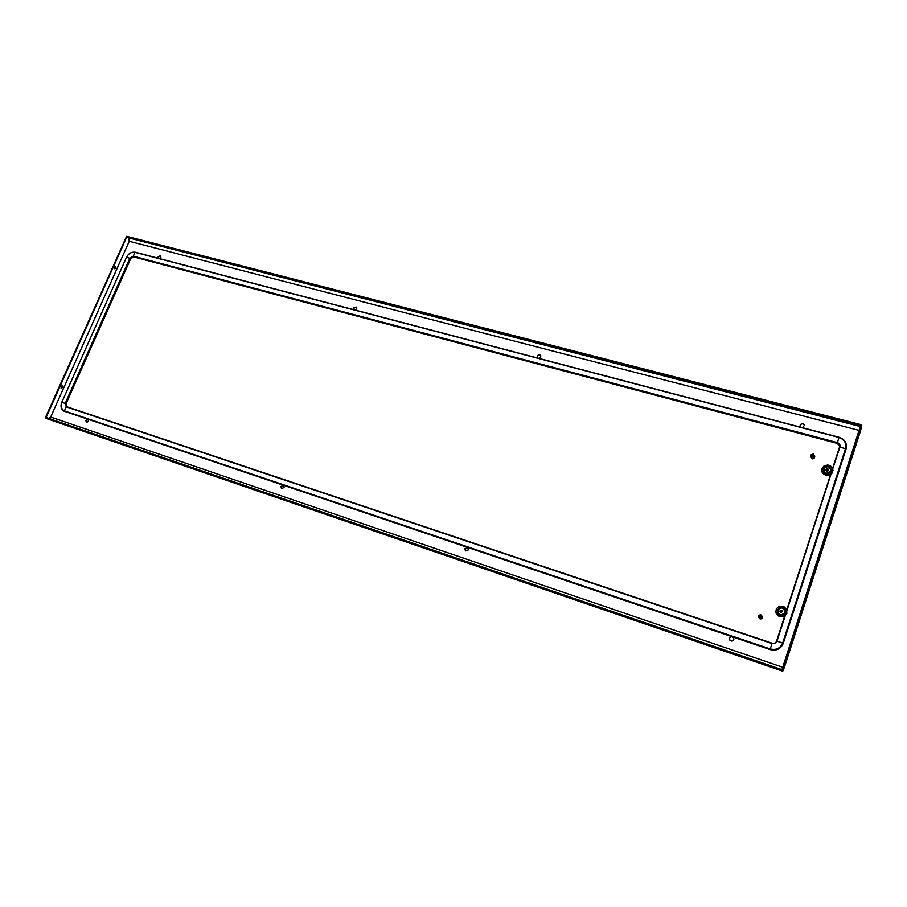 <?xml version="1.0" encoding="UTF-8"?>
<svg xmlns="http://www.w3.org/2000/svg" width="907" height="907" viewBox="0 0 907 907"><rect width="100%" height="100%" fill="white"/><g stroke="black" fill="none" stroke-linecap="round" stroke-linejoin="round"><path stroke-width="1.36" d="M828.408 469.951L827.139 469.078L826.402 470.211M828.601 470.325L828.647 469.815C827.876 468.454 826.98 468.386 825.971 469.611L825.926 470.132C826.708 471.481 827.603 471.549 828.601 470.325L828.374 469.996M826.277 470.143L827.003 469.667M832.751 471.912L830.245 474.712L825.903 475.268L822.638 473.193L821.685 469.282L824.032 465.892L827.853 464.974L831.424 466.538L833.045 470.268M831.402 469.656C829.089 465.529 826.402 465.302 823.352 468.987L823.216 470.597C825.574 474.644 828.25 474.837 831.266 471.175L831.402 469.656C829.1 465.552 826.424 465.325 823.363 468.976M826.402 470.937L825.96 470.302M823.885 474.384L828.182 475.653L831.912 473.341M821.742 471.323L822.4 472.864M786.981 610.309L830.982 474.236M846.084 448.988L783.229 643.426L782.662 643.052L845.573 448.477C846.673 443.149 844.462 439.487 838.952 437.48L839.122 437.344C843.431 438.693 845.88 441.437 846.458 445.552L846.084 448.988L839.939 446.981L832.785 468.647M832.671 468.534L839.508 447.106L832.637 468.284M828.193 470.302L828.238 469.373M827.252 469.803L828.091 469.531M759.488 617.894L761.665 617.066L758.218 615.932L759.488 617.894M758.388 616.964L760.009 618.937C761.812 619.084 762.549 618.291 762.197 616.567L760.576 614.549L758.263 615.944M761.665 617.066L761.687 615.513M761.846 616.522L758.399 615.388M761.88 616.59L758.433 615.468M540.697 355.578C539.416 354.58 538.305 354.818 537.363 356.304L537.454 357.766M537.738 358.05L537.216 356.1C538.225 354.569 539.359 354.354 540.64 355.476L540.787 357.029L539.03 358.39M800.904 427.242L800.144 425.066C801.731 423.104 803.183 423.172 804.475 425.27L802.434 427.651M468.454 549.857L467.865 547.647L464.872 548.644L465.461 550.878L468.454 549.857M733.808 639.616L733.548 637.723C731.972 636.238 730.634 636.385 729.511 638.154L729.795 640.081C731.371 641.532 732.709 641.374 733.808 639.616M355.125 310.024L356.757 308.754L356.508 307.088L353.628 307.938L354.002 309.729M88.569 421.37L86.346 422.435L85.893 420.474L88.115 419.419L88.569 421.37M159.383 258.552L160.856 257.373L160.618 255.729L158.169 256.67L158.408 258.302M284.061 487.49L281.487 488.567L280.932 486.435L283.506 485.381L284.061 487.49M804.486 425.372C803.149 423.354 801.709 423.32 800.178 425.258L800.099 426.097M465.552 550.934L465.042 548.78L467.955 547.715M729.829 640.127L729.579 638.256C730.668 636.51 732.006 636.351 733.582 637.78M353.979 309.706L353.821 308.142L356.598 307.201M283.619 485.46L281.17 486.583L281.612 488.624M88.251 419.51L86.176 420.633L86.494 422.503M158.487 258.325L158.43 256.874L160.732 255.842M782.027 669.649L783.013 670.488L784.249 667.779L860.539 430.814M784.249 667.779L860.55 430.768L861.446 426.88L860.709 425.247L781.993 669.593M848.521 466.096L848.068 468.261L848.521 466.096M796.731 628.154L797.151 626.159L796.731 628.154M861.378 425.417L782.673 669.819M782.65 669.865L782.775 671.18L782.65 669.865L45.565 417.299L126.595 236.296L861.389 425.383L861.446 426.823M782.446 670.511L45.769 417.367M47.992 419.091L45.35 417.776M50.645 417.061L49.08 418.501M126.663 236.308L861.582 424.782L861.446 426.857M861.582 424.782L861.389 425.383M128.964 238.314L129.236 241.273L128.93 238.008L126.595 236.296M782.752 667.257L50.69 417.039L48.581 418.331M46.155 417.503L126.991 236.398M60.973 386.631L61.302 388.377L62.526 387.538L62.198 385.792L60.973 386.631M114.497 266.987L115.552 266.239L115.926 268.098L114.883 268.846L114.497 266.987M115.348 266.227L115.54 267.984L114.69 268.755M61.12 388.287L62.13 387.414L61.982 385.758M66.608 406.676L66.041 403.83L130.721 258.654L133.692 256.93L837.195 443.387L839.633 446.029M783.229 643.426C780.757 648.981 776.415 651.033 770.213 649.582L63.989 411.154M786.664 613.801L783.478 616.703L779.056 616.465L775.859 612.894L776.324 608.699L779.317 606.25L783.739 606.477L786.607 609.221L786.857 613.461M779.056 616.465L783.546 616.873L786.686 613.869M777.514 612.792L777.39 610.105L777.514 612.792C780.281 616.216 782.888 616.182 785.349 612.69L785.281 610.128C782.548 606.602 779.929 606.59 777.401 610.094M782.673 611.001L782.639 611.828M781.233 610.615L780.145 611.012L780.995 610.286M780.201 612.044L780.145 611.012M782.662 611.749L782.639 610.887L780.009 610.899L780.043 611.772L782.662 611.749M786.811 609.946L830.529 474.78L786.8 609.64M781.301 612.656L780.598 612.429M780.734 612.021L780.508 611.454M780.508 612.236L780.451 611.397M781.721 610.581L782.424 610.853M814.169 458.534L812.343 458.806M813.25 453.976L811.107 454.838L814.531 455.768L813.25 453.976M810.971 455.371L814.543 455.892L810.937 455.359L811.232 457.536L812.502 458.851L814.803 457.015L814.52 455.314M810.937 455.836L812.207 457.162L814.361 456.289M832.365 471.47C834.531 465.586 823.941 462.706 822.264 468.704C820.075 474.565 830.665 477.501 832.365 471.47M830.801 470.937C829.803 466.153 827.456 465.518 823.771 468.998C824.769 473.783 827.116 474.429 830.801 470.937M129.248 241.273L50.679 417.039L129.236 241.273L859.054 430.394M47.765 419.023L782.775 671.18L47.549 418.932M860.301 426.528L128.851 237.94M126.492 257.316L61.778 402.289L65.168 403.4L129.905 258.144L133.306 256.171L133.692 256.93M64.873 411.551L64.431 410.882C61.2 409.329 60.327 406.461 61.812 402.277L126.526 257.248L130.585 258.54L133.567 256.817L837.184 443.296L839.621 445.983L839.519 447.072M839.043 437.321L135.404 252.248C131.549 251.704 128.579 253.382 126.492 257.271L126.526 257.248C128.59 253.45 131.424 251.817 135.018 252.327L133.306 256.171L837.297 442.582C839.497 443.387 840.381 444.849 839.939 446.981L839.621 445.983M770.213 649.582L770.19 649.537C776.392 650.988 780.734 648.936 783.206 643.369L846.072 448.886L846.458 445.552C845.868 441.392 843.408 438.637 839.088 437.287L135.018 252.327L838.952 437.48L837.195 443.387M61.778 402.289C60.304 406.132 61.018 409.08 63.921 411.12L770.19 649.537L770.258 648.924L64.431 410.882L66.222 406.846L65.168 403.4L65.905 403.751L130.721 258.654M785.111 616.046L776.97 641.158L782.662 643.052C780.303 648.358 776.165 650.319 770.258 648.924L772.016 643.505L66.222 406.846L66.041 403.83M64.068 411.2L61.472 408.003M776.573 641.136C775.746 642.984 774.295 643.675 772.231 643.188L772.242 643.21C774.306 643.687 775.757 643.006 776.573 641.158L784.623 616.307L776.97 641.158C776.029 643.267 774.385 644.049 772.016 643.505L66.744 406.721L772.208 643.199M776.29 609.753C774.022 615.864 784.68 619.345 786.46 613.053C788.705 606.919 778.047 603.495 776.29 609.753M777.798 610.173C778.75 615.252 781.108 616.023 784.884 612.474C783.92 607.395 781.562 606.624 777.798 610.173M823.352 468.987L823.216 470.597M777.39 610.105C779.918 606.579 782.537 606.59 785.281 610.128"/></g></svg>
